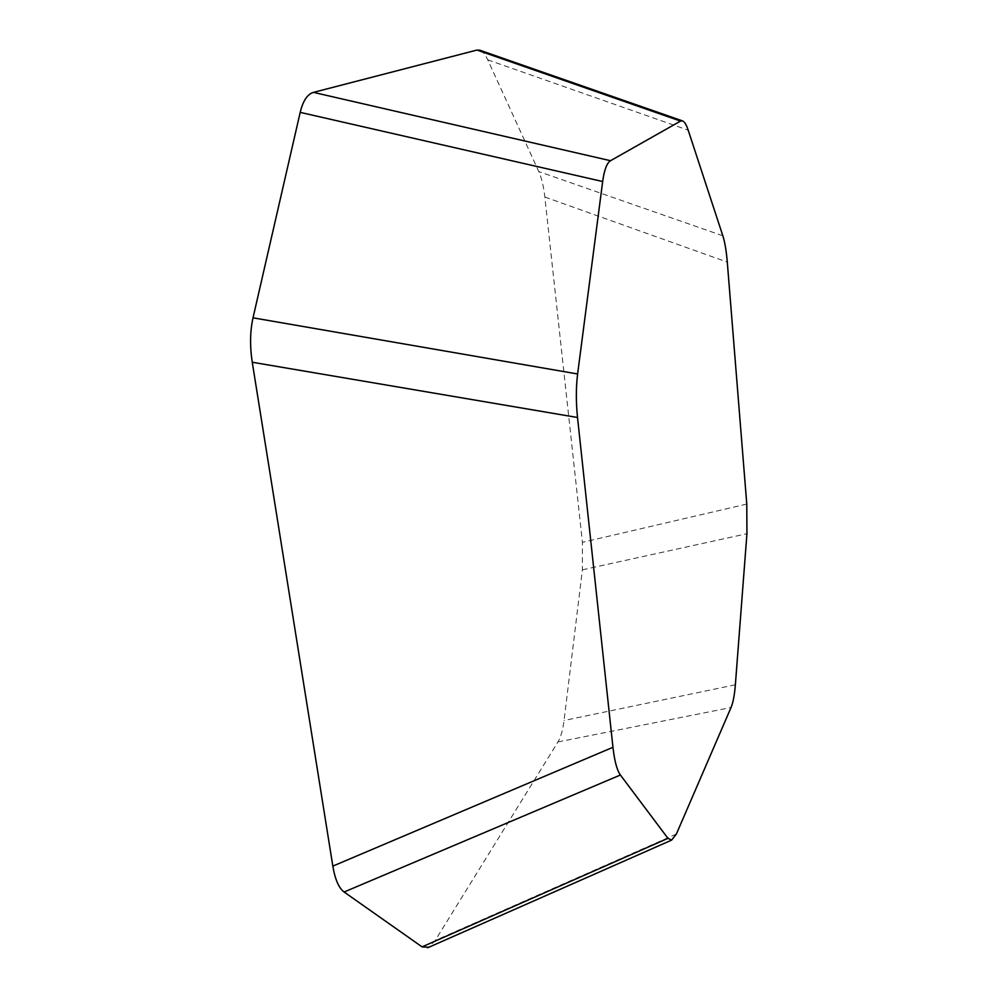 <?xml version="1.0" encoding="UTF-8"?>
<svg xmlns="http://www.w3.org/2000/svg" width="998" height="998" viewBox="0 0 998 998"><rect width="100%" height="100%" fill="white"/><g stroke="black" fill="none" stroke-linecap="round" stroke-linejoin="round"><path stroke-width="0.75" stroke-dasharray="4.99 3.74" d="M480.213 50.349C482.882 51.572 485.39 54.74 487.748 59.843L538.808 171.594C541.64 177.956 543.648 186.439 544.833 197.03L582.433 542.338L582.383 569.833L564.045 720.494C562.847 729.987 560.826 737.148 557.957 741.951L435.165 940.49L428.791 947.264M746.778 504.065L582.433 542.338M544.833 197.03L727.293 262.112M676.395 834.016L435.165 940.49M557.957 741.951L731.035 707.52M735.364 684.79L564.045 720.494M582.383 569.833L746.941 533.705M722.839 235.79L538.808 171.594M487.748 59.843L688.196 130.177"/><path stroke-width="1.5" d="M428.791 947.264L422.079 946.877L344.098 892C338.833 888.083 335.079 879.463 332.833 866.114L252.257 362.249C249.799 346.144 250.049 331.336 253.018 317.826L300.198 112.362C303.005 100.786 307.421 94.124 313.472 92.377L610.526 160.715L680.524 121.082L477.007 50.05L480.213 50.349M313.472 92.377L477.007 50.05M680.524 121.082L682.208 120.795C684.304 121.344 686.3 124.476 688.196 130.177L722.839 235.79C724.885 242.215 726.369 250.985 727.293 262.112L746.778 504.065L746.941 533.705L735.364 684.79C734.553 694.945 733.118 702.53 731.035 707.52L676.395 834.016L671.629 840.116L427.73 947.738M332.833 866.114L612.959 747.29L577.518 417.501L252.257 362.249M612.959 747.29C614.506 761.025 616.989 770.269 620.394 775.009L344.098 892M422.079 946.877L667.949 838.345L620.394 775.009M667.949 838.345L671.629 840.116M610.526 160.715C606.884 162.948 604.264 169.897 602.667 181.524L300.198 112.362M253.018 317.826L577.617 373.976L602.667 181.524M577.617 373.976C575.946 387.386 575.921 401.895 577.518 417.501M682.208 120.795L479.389 50.062"/></g></svg>
